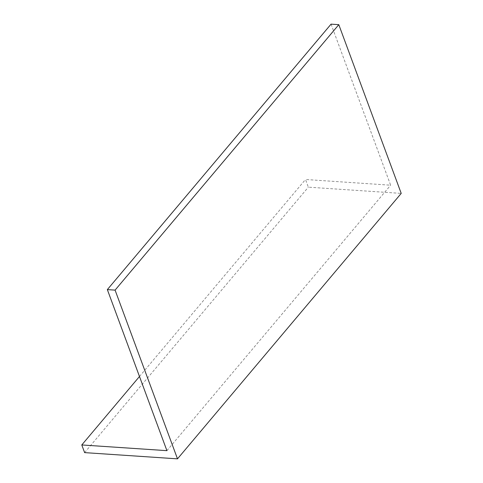 <?xml version="1.0" encoding="UTF-8"?>
<svg xmlns="http://www.w3.org/2000/svg" width="483" height="483" viewBox="0 0 483 483"><rect width="100%" height="100%" fill="white"/><g stroke="black" fill="none" stroke-linecap="round" stroke-linejoin="round"><path stroke-width="0.36" stroke-dasharray="2.42 1.81" d="M331.06 24.15L390.638 185.2L305.504 179.489L308.341 187.162L401.216 193.393M166.919 450.663L390.638 185.2M139.484 376.486L305.504 179.489M84.622 452.619L308.341 187.162"/><path stroke-width="0.72" d="M81.784 444.952L84.622 452.619L177.496 458.85L401.216 193.393L338.8 24.669L331.06 24.15L107.347 289.607L166.919 450.663L81.784 444.952L139.484 376.486M107.347 289.607L115.087 290.126L338.8 24.669M115.087 290.126L177.496 458.85"/></g></svg>
